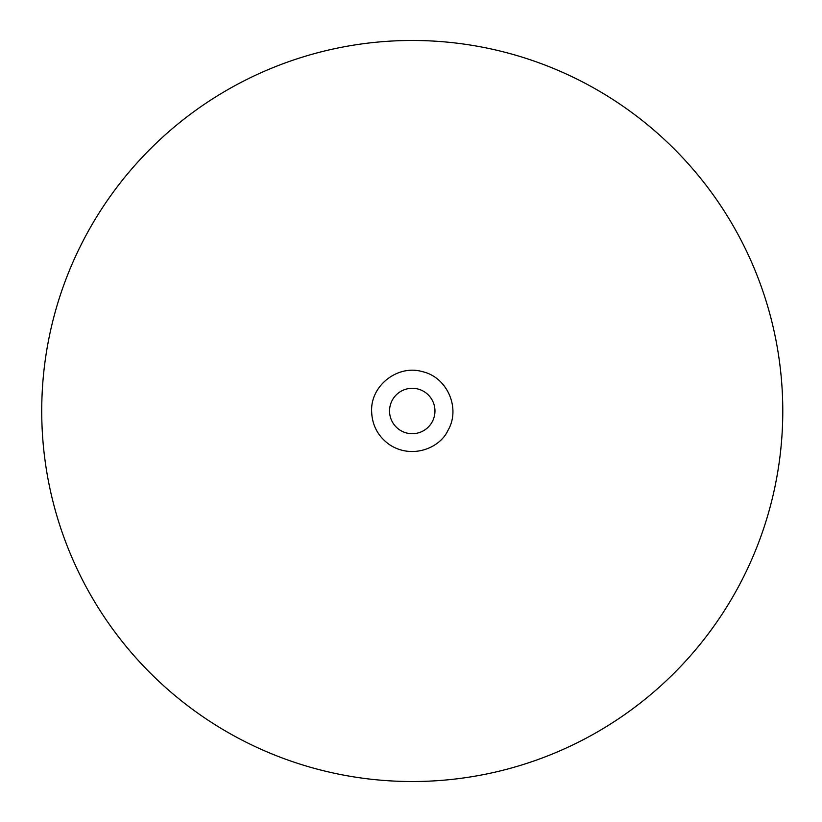 <?xml version="1.0" encoding="UTF-8"?>
<svg xmlns="http://www.w3.org/2000/svg" width="822" height="822" viewBox="0 0 822 822"><rect width="100%" height="100%" fill="white"/><g stroke="black" fill="none" stroke-linecap="round" stroke-linejoin="round"><path stroke-width="1.23" d="M41.727 411A370.527 370.527 0 0 0 597.512 731.888A370.527 370.527 0 0 0 597.512 90.112A370.527 370.527 0 0 0 41.727 411M389.546 411A22.708 22.708 0 0 0 423.607 430.666A22.708 22.708 0 0 0 423.607 391.334A22.708 22.708 0 0 0 389.546 411M371.616 411C370.701 385.436 397.827 364.393 422.364 371.636C447.353 377.113 460.978 408.616 447.867 430.574C439.832 448.175 411.801 459.519 389.412 444.61C377.925 436.348 371.996 425.138 371.616 411"/></g></svg>
